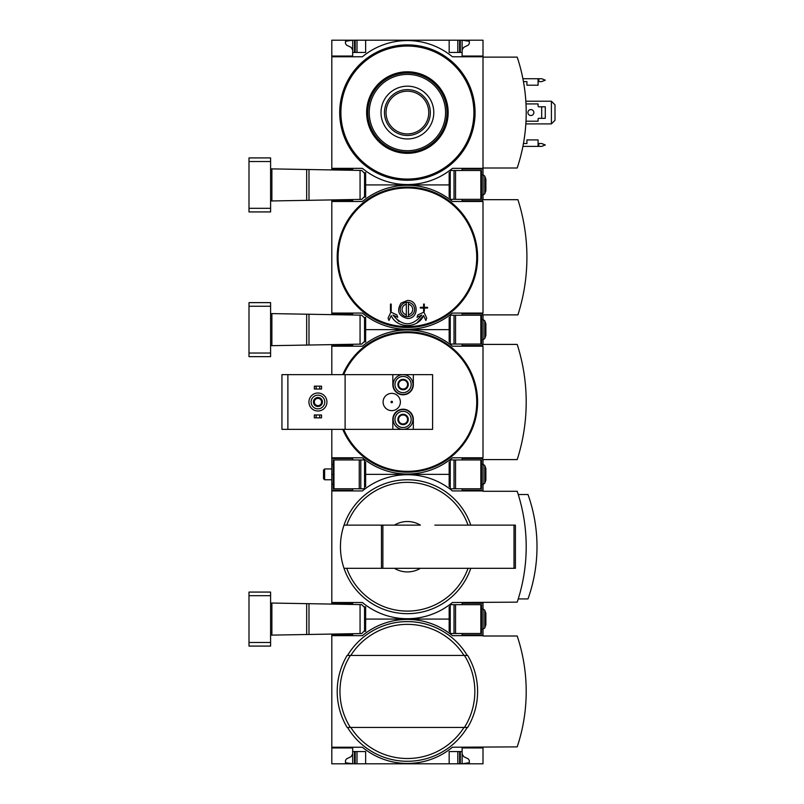 <?xml version="1.0" encoding="UTF-8"?>
<svg xmlns="http://www.w3.org/2000/svg" width="804" height="804" viewBox="0 0 804 804"><rect width="100%" height="100%" fill="white"/><g stroke="black" fill="none" stroke-linecap="round" stroke-linejoin="round"><path stroke-width="1.21" d="M483.003 747.238L483.003 763.8L331.801 763.8L331.801 747.238L362.403 747.238A70.601 70.601 0 0 0 452.401 747.238L517.203 746.876A175.252 175.252 0 0 0 517.203 636.004L483.003 636.004L483.003 629.16M483.003 635.642L452.401 635.642A70.601 70.601 0 0 0 362.403 635.642L331.801 635.642L331.801 747.238M331.801 635.642L331.801 634.075M352.685 747.961L331.801 747.961L352.685 747.961L352.685 763.8L345.479 762.725L345.479 760.514L346.494 758.896L351.067 756.664L352.685 754.082M352.685 634.919L331.801 634.919L352.685 634.919L352.685 633.713M450.24 631.321L449.165 631.321L449.165 619.08L450.24 619.08L364.564 619.08L365.639 619.08L365.639 606.839L364.483 606.839M483.003 747.961L462.119 747.961L462.119 751.559L449.165 751.559L449.165 763.8M365.639 763.8L365.639 751.559L352.685 751.559M462.119 751.559L462.119 763.8L469.325 762.725L469.325 760.514L468.31 758.896L463.737 756.664L462.119 754.082M462.119 633.482L462.119 634.919L483.003 634.919M364.483 631.321L365.639 631.321L365.639 619.08L449.165 619.08L449.165 606.839L450.24 606.839M457.798 763.8L457.798 751.559M356.996 763.8L356.996 751.559M407.397 621.603A69.837 69.837 0 0 1 467.245 655.441A69.837 69.837 0 0 0 347.549 655.441A69.837 69.837 0 0 1 407.397 621.603M467.245 727.439A69.837 69.837 0 0 1 347.549 727.439A69.837 69.837 0 0 0 467.245 727.439M464.431 727.439L347.137 727.439A70.199 70.199 0 0 1 347.137 655.441L464.431 655.441A67.446 67.446 0 0 1 464.431 727.439L467.667 727.439L464.431 727.439M467.667 655.441L464.431 655.441L467.667 655.441A70.199 70.199 0 0 1 467.667 727.439M347.137 727.439L350.373 727.439A67.446 67.446 0 0 1 350.373 655.441L347.137 655.441A70.199 70.199 0 0 0 347.137 727.439M331.801 604.085L331.801 602.518L362.403 602.518A70.601 70.601 0 0 0 452.401 602.518L517.203 602.156A175.252 175.252 0 0 0 517.203 491.284L483.003 491.284L483.003 484.44M483.003 490.922L452.401 490.922A70.601 70.601 0 0 0 362.403 490.922L331.801 490.922L331.801 602.518M331.801 490.922L331.801 484.259L333.238 484.259M352.685 603.241L331.801 603.241L352.685 603.241L352.685 604.447M352.685 490.199L331.801 490.199L352.685 490.199L352.685 488.762M450.24 486.601L449.165 486.601L449.165 474.36L450.24 474.36L364.564 474.36L365.639 474.36L365.639 462.119L364.564 462.119M470.782 568.317A66.963 66.963 0 0 1 344.022 568.317L420.381 568.317A25.195 25.195 0 0 1 394.422 568.317L381.478 568.317L381.478 525.123L344.022 525.123A66.963 66.963 0 0 0 344.022 568.317L346.755 568.317A64.37 64.37 0 0 0 468.039 568.317M420.381 568.317L434.863 568.317L420.381 568.317M483.003 609L483.003 602.518M483.003 603.241L462.119 603.241L462.119 604.678M462.119 488.762L462.119 490.199L483.003 490.199M364.564 486.601L365.639 486.601L365.639 474.36L449.165 474.36L449.165 462.119L450.24 462.119M382.875 568.317L382.875 525.123L394.422 525.123A25.195 25.195 0 0 1 420.381 525.123L344.022 525.123A66.963 66.963 0 0 1 470.782 525.123M434.863 525.123L515.404 525.123L515.404 568.317L434.863 568.317M518.248 598.92L527.997 598.92A155.875 155.875 0 0 0 527.997 494.52L518.248 494.52M382.875 525.123L381.478 525.123M271.631 635.12L361.73 633.552L364.564 630.668L364.564 607.492L361.73 604.608L271.631 603.04M248.999 642.476L248.999 646.084L270.596 646.084L270.596 642.476L248.999 642.476L248.999 592.076L270.596 592.076L270.596 642.476M360.061 633.582L360.061 604.578M480.842 633.482L481.556 633.482L481.556 604.678L480.842 604.678L480.842 633.482L450.24 633.482L450.24 604.678L480.842 604.678M483.043 629.16L481.556 629.16L483.043 629.16L483.043 609L484.742 610.186L484.742 627.974L483.043 629.16L484.742 627.974L485.877 624.839L485.877 613.321L484.742 610.186L483.043 609L481.556 609M352.685 459.958L352.685 458.521L331.801 458.521L331.801 457.798L362.403 457.798A70.601 70.601 0 0 0 452.401 457.798L483.003 457.798L483.003 346.202L452.401 346.202A70.601 70.601 0 0 0 362.403 346.202L331.801 346.202L331.801 345.479L352.685 345.479L352.685 344.273M331.801 344.635L331.801 345.479L352.685 345.479M352.685 458.521L331.801 458.521L331.801 464.461L333.238 464.461M450.24 341.881L449.165 341.881L449.165 329.64L450.24 329.64L364.564 329.64L365.639 329.64L365.639 317.399L364.483 317.399M398.583 422.06A5.196 5.196 0 0 1 398.583 416.864L398.583 422.06L403.075 424.653A5.196 5.196 0 0 1 398.583 422.06L400.834 423.356A4.502 4.502 0 0 1 398.583 419.457L398.583 422.06M407.578 422.06A5.196 5.196 0 0 1 403.075 424.653L407.578 422.06L407.578 416.864A5.196 5.196 0 0 1 407.578 422.06L407.578 416.864L403.075 414.261A5.196 5.196 0 0 1 407.578 416.864L403.075 414.261L398.583 416.864A5.196 5.196 0 0 1 403.075 414.261L398.583 416.864L398.583 419.457A4.502 4.502 0 0 1 405.327 415.567A4.502 4.502 0 0 1 405.327 423.356L407.578 422.06M398.583 387.136A5.196 5.196 0 0 1 398.583 381.94L398.583 387.136L403.075 389.739A5.196 5.196 0 0 1 398.583 387.136L400.834 388.432A4.502 4.502 0 0 1 398.583 384.543L398.583 387.136M407.578 387.136A5.196 5.196 0 0 1 403.075 389.739L407.578 387.136L407.578 381.94A5.196 5.196 0 0 1 407.578 387.136L407.578 381.94L403.075 379.347A5.196 5.196 0 0 1 407.578 381.94L403.075 379.347L398.583 381.94A5.196 5.196 0 0 1 403.075 379.347L398.583 381.94L398.583 384.543A4.502 4.502 0 0 1 405.327 380.644A4.502 4.502 0 0 1 405.327 388.432L407.578 387.136M413.336 374.644L392.824 374.644L392.824 384.543A10.261 10.261 0 0 0 403.075 394.804A10.261 10.261 0 0 0 413.336 384.543L413.336 374.644L432.602 374.644L432.602 429.356L413.336 429.356L413.336 419.457A10.261 10.261 0 0 0 403.075 409.196A10.261 10.261 0 0 0 392.824 419.457L392.824 429.356L345.117 429.356L345.117 374.644L281.943 374.644L281.943 429.356L287.882 429.356L287.882 374.644M345.117 429.356L287.882 429.356M392.824 374.644L345.117 374.644M392.824 429.356L413.336 429.356M331.801 346.202L331.801 374.644M331.801 429.356L331.801 457.798M483.003 464.28L483.003 459.597M483.003 344.403L483.003 339.72M482.641 458.521L462.119 458.521L462.119 459.958M462.119 344.042L462.119 345.479L482.641 345.479M364.483 341.881L365.639 341.881L365.639 329.64L449.165 329.64L449.165 317.399L450.24 317.399M362.403 457.798A70.601 70.601 0 0 0 452.401 457.798L482.641 457.798L482.641 459.597L517.203 459.597A188.819 188.819 0 0 0 517.203 344.403L482.641 344.403L482.641 346.202L452.401 346.202A70.601 70.601 0 0 0 362.403 346.202M342.755 374.644A70.199 70.199 0 0 1 476.973 392.664A70.199 70.199 0 0 1 342.755 429.356M391.739 401.276A0.724 0.724 0 0 0 391.015 402A0.724 0.724 0 0 0 391.739 402.724A0.724 0.724 0 0 0 392.463 402A0.724 0.724 0 0 0 391.739 401.276M391.739 393.357A8.643 8.643 0 0 0 383.096 402A8.643 8.643 0 0 0 391.739 410.643A8.643 8.643 0 0 0 400.382 402A8.643 8.643 0 0 0 391.739 393.357M317.942 411.005A9.005 9.005 0 0 0 325.731 397.498A9.005 9.005 0 0 0 310.143 397.498A9.005 9.005 0 0 0 317.942 411.005M317.942 408.844A6.844 6.844 0 0 0 323.861 398.583A6.844 6.844 0 0 0 312.012 398.583A6.844 6.844 0 0 0 317.942 408.844M317.942 406.502A4.502 4.502 0 0 0 321.841 399.749A4.502 4.502 0 0 0 314.042 399.749A4.502 4.502 0 0 0 317.942 406.502M317.942 405.628A3.628 3.628 0 0 0 321.077 400.191A3.628 3.628 0 0 0 314.806 400.191A3.628 3.628 0 0 0 317.942 405.628M316.143 414.964L314.344 414.964L314.344 417.839L316.143 417.839L316.143 414.964L321.54 414.964L321.54 417.839L319.741 417.839L319.741 414.964M319.741 417.839L316.143 417.839M316.143 386.161L314.344 386.161L314.344 389.035L316.143 389.035L316.143 386.161L321.54 386.161L321.54 389.035L319.741 389.035L319.741 386.161M319.741 389.035L316.143 389.035M403.075 376.443A8.1 8.1 0 0 1 410.09 388.593A8.1 8.1 0 0 1 396.06 388.593A8.1 8.1 0 0 1 403.075 376.443M403.075 374.644A9.899 9.899 0 0 1 411.658 389.488A9.899 9.899 0 0 1 394.503 389.488A9.899 9.899 0 0 1 403.075 374.644M403.075 411.357A8.1 8.1 0 0 1 410.09 423.507A8.1 8.1 0 0 1 396.06 423.507A8.1 8.1 0 0 1 403.075 411.357M403.075 409.558A9.899 9.899 0 0 1 411.658 424.411A9.899 9.899 0 0 1 394.503 424.411A9.899 9.899 0 0 1 403.075 409.558M405.327 388.432A4.502 4.502 0 0 1 400.834 388.432L403.075 389.739L405.327 388.432M405.327 423.356A4.502 4.502 0 0 1 400.834 423.356L403.075 424.653L405.327 423.356M480.842 488.762L481.556 488.762L481.556 459.958L480.842 459.958L480.842 488.762L450.24 488.762L450.24 459.958L480.842 459.958M323.52 478.661L323.52 470.059L324.625 468.963L324.625 479.757L323.52 478.661M331.801 479.757L324.625 479.757M483.043 464.28L484.742 465.466L484.742 483.254L485.877 480.119L485.877 468.601L484.742 465.466L483.043 464.28L481.556 464.28L483.043 464.28L483.043 484.44L481.556 484.44L483.043 484.44L484.742 483.254L483.043 484.44M333.238 488.762L333.238 459.958L364.564 459.958L364.564 488.762L333.238 488.762M331.801 484.259L331.801 474.36L333.238 474.36M331.801 474.36L331.801 464.461M331.801 314.645L331.801 313.078L362.403 313.078A70.601 70.601 0 0 0 452.401 313.078L483.003 313.078L483.003 201.482L452.401 201.482L482.641 201.482L482.641 199.683L517.917 199.683A188.819 188.819 0 0 1 517.917 314.877L482.641 314.877L482.641 313.078L452.401 313.078A70.601 70.601 0 0 1 362.403 313.078M362.403 201.482A70.601 70.601 0 0 1 452.401 201.482A70.601 70.601 0 0 0 362.403 201.482L331.801 201.482L331.801 199.915M352.685 313.801L331.801 313.801L352.685 313.801L352.685 315.007M352.685 200.759L331.801 200.759L352.685 200.759L352.685 199.553M450.24 197.161L449.165 197.161L449.165 184.92L450.24 184.92L364.564 184.92L365.639 184.92L365.639 172.679L364.483 172.679M483.003 314.877L483.003 319.56M483.003 195L483.003 199.683M482.641 313.801L462.119 313.801L462.119 315.238M462.119 199.322L462.119 200.759L482.641 200.759M364.483 197.161L365.639 197.161L365.639 184.92L449.165 184.92L449.165 172.679L450.24 172.679M398.925 321.489L392.985 315.067L397.749 317.299L396.885 314.907L390.885 312.103L388.081 318.103L388.955 320.494L391.236 315.6C396.854 328.796 417.909 328.846 423.557 315.6L416.954 322.937M423.557 315.6L425.849 320.494L426.713 318.103L423.919 312.103L417.919 314.907L417.045 317.299L421.819 315.067C412.191 326.635 402.583 326.635 392.985 315.067M417.919 314.907L417.045 317.299M397.749 317.299L396.885 314.907M391.196 304.083L390.483 304.083L390.483 311.279L391.196 311.279L391.196 304.083L390.483 304.083M423.597 307.319L420.361 307.319L420.361 308.043L423.597 308.043L423.597 311.279L424.321 311.279L424.321 308.043L427.557 308.043L427.557 307.319L424.321 307.319L424.321 304.083L423.597 304.083L423.597 307.319L423.597 304.083L424.321 304.083M420.361 307.319L420.361 308.043M423.597 308.043L423.597 311.279M401.005 303.148L407.397 300.485C419.005 299.992 419.025 318.947 407.427 318.484C398.573 316.143 396.432 311.037 401.005 303.148A9.005 9.005 0 0 0 400.774 303.389M407.397 302.284A7.196 7.196 0 0 0 400.201 309.48A7.196 7.196 0 0 0 408.482 316.595L408.482 302.364A7.196 7.196 0 0 0 407.397 302.284M408.482 302.364A7.196 7.196 0 0 1 408.482 316.595M406.321 316.595L406.321 314.696A5.326 5.326 0 0 1 406.321 304.264L406.321 302.364M408.482 304.264A5.326 5.326 0 0 1 408.482 314.696M406.321 314.696L406.321 304.264M331.801 201.482L331.801 313.078M407.397 187.081A70.199 70.199 0 0 1 468.199 292.385A70.199 70.199 0 0 1 346.604 292.385A70.199 70.199 0 0 1 407.397 187.081M271.631 345.68L361.73 344.112L364.564 341.228L364.564 318.052L361.73 315.168L271.631 313.6M248.999 353.036L248.999 356.644L270.596 356.644L270.596 353.036L248.999 353.036L248.999 302.636L270.596 302.636L270.596 353.036M360.061 344.142L360.061 315.138M480.842 344.042L481.556 344.042L481.556 315.238L480.842 315.238L480.842 344.042L450.24 344.042L450.24 315.238L480.842 315.238M485.877 335.399L484.742 338.534L485.877 335.399L485.877 323.881L484.742 320.746L483.043 319.56L481.556 319.56M484.742 338.534L483.043 339.72L481.556 339.72L483.043 339.72L483.043 319.56L484.742 320.746L484.742 338.534L483.043 339.72M331.801 169.925L331.801 168.358L362.403 168.358A70.601 70.601 0 0 0 452.401 168.358L483.003 168.358L483.003 40.2L331.801 40.2L331.801 56.039L352.685 56.039L352.685 40.2L345.479 41.275L345.479 43.486L346.494 45.104L351.067 47.335L352.685 49.918M483.003 56.762L452.401 56.762A70.601 70.601 0 0 0 362.403 56.762L331.801 56.762L331.801 168.358M331.801 56.762L331.801 56.039L352.685 56.039M352.685 169.081L331.801 169.081L352.685 169.081L352.685 170.287M483.003 174.84L483.003 168.358M483.003 169.081L462.119 169.081L462.119 170.518M449.165 40.2L449.165 52.441L462.119 52.441L462.119 56.039L483.003 56.039M352.685 52.441L365.639 52.441L365.639 40.2M462.119 49.918L463.737 47.335L468.31 45.104L469.325 43.486L469.325 41.275L462.119 40.2L462.119 52.441M483.003 167.996L517.203 167.996A175.252 175.252 0 0 0 517.203 57.124L483.003 57.124M457.798 52.441L457.798 40.2M356.996 52.441L356.996 40.2M407.397 72.601A39.959 39.959 0 0 1 442.009 132.539A39.959 39.959 0 0 1 372.795 132.539A39.959 39.959 0 0 1 407.397 72.601A39.959 39.959 0 0 0 367.438 112.56A39.959 39.959 0 0 0 407.397 152.519A39.959 39.959 0 0 0 447.356 112.56A39.959 39.959 0 0 0 407.397 72.601M407.397 44.883A67.677 67.677 0 0 1 466.008 146.398A67.677 67.677 0 0 1 348.785 146.398A67.677 67.677 0 0 1 407.397 44.883A67.677 67.677 0 0 1 466.008 146.398A67.677 67.677 0 0 1 348.785 146.398A67.677 67.677 0 0 1 407.397 44.883M407.397 86.179A26.381 26.381 0 0 1 430.251 125.756A26.381 26.381 0 0 1 384.553 125.756A26.381 26.381 0 0 1 407.397 86.179M407.397 72.963A39.597 39.597 0 0 1 441.697 132.358A39.597 39.597 0 0 1 373.106 132.358A39.597 39.597 0 0 1 407.397 72.963M407.397 89.616A22.944 22.944 0 0 1 427.266 124.027A22.944 22.944 0 0 1 387.538 124.027A22.944 22.944 0 0 1 407.397 89.616M407.397 91.194A21.366 21.366 0 0 1 425.899 123.243A21.366 21.366 0 0 1 388.905 123.243A21.366 21.366 0 0 1 407.397 91.194M523.444 143.524L526.921 143.524L526.921 139.916L538.077 139.916L538.077 146.398L522.901 146.398M522.901 78.722L538.077 78.722L538.077 85.204L526.921 85.204L526.921 81.596L523.444 81.596M525.987 121.203L538.077 121.203L538.077 119.042A0.724 0.724 0 0 1 538.801 118.319L545.283 118.319L545.283 106.801L538.801 106.801A0.724 0.724 0 0 1 538.077 106.078L538.077 103.917L525.987 103.917M551.403 101.224L555.001 104.821L555.001 120.298L551.403 123.896L551.403 101.224L525.836 101.224M525.836 123.896L551.403 123.896M538.077 143.524L541.685 143.524L545.283 144.961L541.685 146.398L538.077 146.398M538.077 81.596L541.685 81.596L545.283 80.159L541.685 78.722L538.077 78.722M530.881 109.585A2.975 2.975 0 0 1 533.454 114.047A2.975 2.975 0 0 1 528.308 114.047A2.975 2.975 0 0 1 530.881 109.585M541.685 106.801L541.685 118.319M271.631 200.96L361.73 199.392L364.564 196.508L364.564 173.332L361.73 170.448L271.631 168.88M248.999 208.316L248.999 211.924L270.596 211.924L270.596 208.316L248.999 208.316L248.999 157.916L270.596 157.916L270.596 208.316M360.061 199.422L360.061 170.418M480.842 199.322L481.556 199.322L481.556 170.518L480.842 170.518L480.842 199.322L450.24 199.322L450.24 170.518L480.842 170.518M481.556 195L483.043 195L484.742 193.814L485.877 190.679L485.877 179.161L484.742 176.026L483.043 174.84L481.556 174.84M460.32 763.8L460.32 751.559M459.597 763.8L459.597 751.559M355.197 763.8L355.197 751.559M354.484 763.8L354.484 751.559M350.805 655.441A67.074 67.074 0 0 1 463.998 655.441M463.998 727.439A67.074 67.074 0 0 1 350.805 727.439M346.755 525.123A64.37 64.37 0 0 1 468.039 525.123M514.007 568.317L514.007 525.123M271.883 635.12L271.883 603.04M306.676 634.517L306.676 603.643M308.987 634.477L308.987 603.683M270.596 595.684L248.999 595.684M454.019 604.678L454.019 633.482M455.536 604.678L455.536 633.482M343.7 374.644A69.325 69.325 0 0 1 476.099 392.653A69.325 69.325 0 0 1 343.7 429.356M454.019 459.958L454.019 488.762M455.536 459.958L455.536 488.762M333.962 488.762L333.962 459.958M360.785 488.762L360.785 459.958M359.257 488.762L359.257 459.958M476.732 257.28A69.325 69.325 0 0 1 407.397 326.605A69.325 69.325 0 0 1 338.072 257.28A69.325 69.325 0 0 1 407.397 187.955A69.325 69.325 0 0 1 476.732 257.28M271.883 345.68L271.883 313.6M306.676 345.077L306.676 314.203M308.987 345.037L308.987 314.243M270.596 306.244L248.999 306.244M454.019 315.238L454.019 344.042M455.536 315.238L455.536 344.042M459.597 52.441L459.597 40.2M460.32 52.441L460.32 40.2M355.197 52.441L355.197 40.2M354.484 52.441L354.484 40.2M407.397 71.797A40.763 40.763 0 0 1 442.702 132.941A40.763 40.763 0 0 1 372.101 132.941A40.763 40.763 0 0 1 407.397 71.797M407.397 46.049A66.511 66.511 0 0 1 464.993 145.815A66.511 66.511 0 0 1 349.8 145.815A66.511 66.511 0 0 1 407.397 46.049M407.397 74.4A38.16 38.16 0 0 1 440.451 131.645A38.16 38.16 0 0 1 374.352 131.645A38.16 38.16 0 0 1 407.397 74.4M538.801 81.596L538.801 78.722M538.801 146.398L538.801 143.524M271.883 200.96L271.883 168.88M306.676 200.357L306.676 169.483M308.987 200.317L308.987 169.523M270.596 161.524L248.999 161.524M454.019 170.518L454.019 199.322M455.536 170.518L455.536 199.322M484.742 193.814L484.732 176.006M483.043 195L483.043 174.84L484.742 176.026M331.801 468.963L324.625 468.963L323.52 470.059M485.877 323.881L484.742 320.746"/></g></svg>
